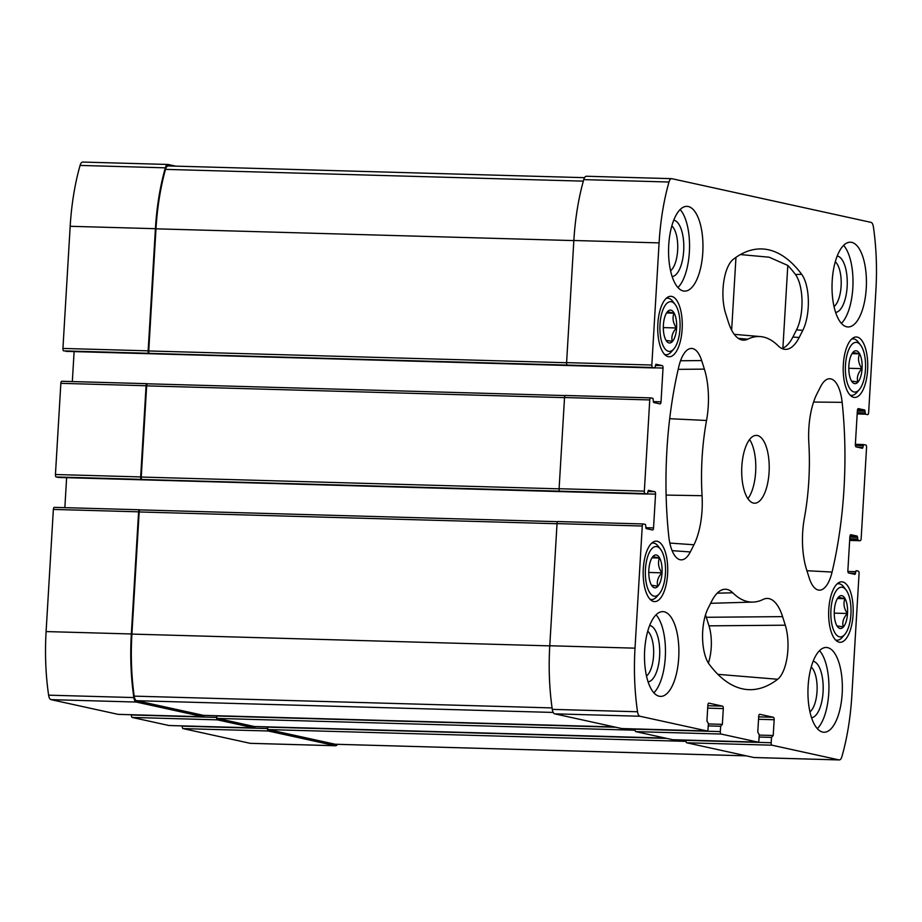 <?xml version="1.0" encoding="UTF-8"?>
<svg xmlns="http://www.w3.org/2000/svg" width="922" height="922" viewBox="0 0 922 922"><rect width="100%" height="100%" fill="white"/><g stroke="black" fill="none" stroke-linecap="round" stroke-linejoin="round"><path stroke-width="1.38" d="M665.845 339.999A16.446 6.661 -88.4 0 1 667.459 311.717A16.446 6.661 -88.4 0 1 670.962 310.161A16.446 6.661 -88.4 0 1 676.287 331.067A16.446 6.661 -88.4 0 1 666.618 341.198A16.446 6.661 -88.4 0 1 665.845 339.999M667.424 311.74L673.982 313.18C672.184 318.009 673.002 322.93 676.425 327.967C672.461 332.323 671.089 336.772 672.311 341.324L666.906 340.518M651.301 584.848A16.446 6.661 -88.4 0 1 652.903 556.565A16.446 6.661 -88.4 0 1 656.418 555.009A16.446 6.661 -88.4 0 1 661.742 575.927A16.446 6.661 -88.4 0 1 652.073 586.046A16.446 6.661 -88.4 0 1 651.301 584.848M652.88 556.6L659.437 558.029C657.64 562.858 658.458 567.791 661.881 572.827C657.916 577.172 656.545 581.621 657.766 586.173L652.35 585.366M836.773 625.519A16.446 6.661 -88.4 0 1 838.386 597.237A16.446 6.661 -88.4 0 1 841.901 595.681A16.446 6.661 -88.4 0 1 847.226 616.599A16.446 6.661 -88.4 0 1 837.556 626.718A16.446 6.661 -88.4 0 1 836.773 625.519M838.363 597.272L844.921 598.701C843.123 603.53 843.93 608.462 847.353 613.499C843.388 617.844 842.017 622.292 843.238 626.845L837.833 626.038M851.329 380.671A16.446 6.661 -88.4 0 1 852.931 352.388A16.446 6.661 -88.4 0 1 856.446 350.833A16.446 6.661 -88.4 0 1 861.77 371.739A16.446 6.661 -88.4 0 1 852.101 381.869A16.446 6.661 -88.4 0 1 851.329 380.671M852.908 352.411L859.465 353.852C857.667 358.681 858.486 363.602 861.909 368.639C857.944 372.995 856.573 377.444 857.794 381.996L852.377 381.189M671.781 296.423A30.242 12.251 -88.4 0 1 682.199 328.048A30.242 12.251 -88.4 0 1 669.142 356.768A30.242 12.251 -88.4 0 1 657.743 326.192A30.242 12.251 -88.4 0 1 670.847 296.308A30.242 12.251 -88.4 0 1 671.781 296.423M842.708 581.943A30.242 12.251 -88.4 0 1 853.127 613.568A30.242 12.251 -88.4 0 1 840.069 642.288A30.242 12.251 -88.4 0 1 828.671 611.712A30.242 12.251 -88.4 0 1 841.774 581.828A30.242 12.251 -88.4 0 1 842.708 581.943M664.197 611.793A42.4 17.172 -88.4 0 1 678.799 656.13A42.4 17.172 -88.4 0 1 660.498 696.398A42.4 17.172 -88.4 0 1 659.184 696.225A42.4 17.172 -88.4 0 1 644.582 651.9A42.4 17.172 -88.4 0 1 662.883 611.632A42.4 17.172 -88.4 0 1 664.197 611.793M827.656 647.647A42.4 17.172 -88.4 0 1 842.259 691.973A42.4 17.172 -88.4 0 1 823.957 732.241A42.4 17.172 -88.4 0 1 822.643 732.08A42.4 17.172 -88.4 0 1 808.041 687.743A42.4 17.172 -88.4 0 1 826.343 647.475A42.4 17.172 -88.4 0 1 827.656 647.647M851.732 242.371A42.4 17.172 -88.4 0 1 866.334 286.696A42.4 17.172 -88.4 0 1 848.033 326.964A42.4 17.172 -88.4 0 1 846.719 326.803A42.4 17.172 -88.4 0 1 832.117 282.478A42.4 17.172 -88.4 0 1 850.418 242.209A42.4 17.172 -88.4 0 1 851.732 242.371M688.273 206.528A42.4 17.172 -88.4 0 1 702.875 250.853A42.4 17.172 -88.4 0 1 684.573 291.122A42.4 17.172 -88.4 0 1 683.26 290.96A42.4 17.172 -88.4 0 1 668.657 246.635A42.4 17.172 -88.4 0 1 686.959 206.367A42.4 17.172 -88.4 0 1 688.273 206.528M753.447 503.078A33.918 13.738 91.6 0 0 754.496 503.205A33.918 13.738 91.6 0 0 769.19 469.69A33.918 13.738 91.6 0 0 756.409 435.391A33.918 13.738 91.6 0 0 741.772 467.615A33.918 13.738 91.6 0 0 753.447 503.078M693.943 544.775L690.313 551.944A33.918 13.738 -88.4 0 1 680.828 559.838A33.918 13.738 -88.4 0 1 668.761 536.258A220.45 89.319 -88.4 0 1 678.846 366.53A33.918 13.738 -88.4 0 1 691.269 348.435A33.918 13.738 -88.4 0 1 701.677 360.571L704.385 369.134A50.871 20.607 -88.4 0 1 706.54 420.478A132.837 53.822 -88.4 0 0 702.068 495.69A50.871 20.607 -88.4 0 1 693.943 544.775L669.821 543.07M723.297 708.58A2.259 0.91 -88.4 0 0 722.525 706.125L708.903 703.14A2.259 0.91 -88.4 0 0 708.834 703.129A2.259 0.91 -88.4 0 0 707.866 705.192L706.932 720.958L708.384 723.551L708.061 728.899A2.259 0.91 -88.4 0 1 707.093 730.962A2.259 0.91 -88.4 0 1 707.024 730.95L639.914 716.244A7.353 2.973 -88.4 0 1 637.528 711.761A133.967 54.271 -88.4 0 1 635.016 648.166L642.265 526.024A2.259 0.91 -88.4 0 1 643.245 523.961A2.259 0.91 -88.4 0 1 643.314 523.973L645.469 524.445L646.138 528.583L652.499 529.977A2.259 0.91 -88.4 0 0 652.569 529.977A2.259 0.91 -88.4 0 0 653.537 527.926L655.554 494.146A2.259 0.91 -88.4 0 0 654.77 491.703L648.385 490.297L647.313 494.054L645.123 493.57A2.259 0.91 -88.4 0 1 644.34 491.126L649.756 399.929A2.259 0.91 -88.4 0 1 650.736 397.878A2.259 0.91 -88.4 0 1 650.805 397.878L652.96 398.35L653.629 402.499L659.991 403.894A2.259 0.91 -88.4 0 0 660.06 403.894A2.259 0.91 -88.4 0 0 661.028 401.831L663.033 368.062A2.259 0.91 -88.4 0 0 662.261 365.608L655.911 364.213L654.804 367.959L652.603 367.486A2.259 0.91 -88.4 0 1 651.831 365.031L659.092 242.889A133.967 54.271 -88.4 0 1 669.003 182.014A7.353 2.973 -88.4 0 1 671.619 178.661A7.353 2.973 -88.4 0 1 671.85 178.684L871.002 222.363A7.353 2.973 -88.4 0 1 873.388 226.835A133.967 54.271 -88.4 0 1 875.9 290.43L868.639 412.583A2.259 0.91 -88.4 0 1 867.671 414.635A2.259 0.91 -88.4 0 1 867.602 414.635L865.447 414.162L864.767 410.013L858.417 408.63A2.259 0.91 -88.4 0 0 858.347 408.619A2.259 0.91 -88.4 0 0 857.368 410.682L855.362 444.45A2.259 0.91 -88.4 0 0 856.135 446.905L862.531 448.299L863.603 444.554L865.793 445.026A2.259 0.91 -88.4 0 1 866.565 447.481L861.148 538.667A2.259 0.91 -88.4 0 1 860.18 540.73A2.259 0.91 -88.4 0 1 860.111 540.718L857.956 540.246L857.276 536.108L850.925 534.714A2.259 0.91 -88.4 0 0 850.856 534.702A2.259 0.91 -88.4 0 0 849.877 536.765L847.871 570.534A2.259 0.91 -88.4 0 0 848.643 572.988L855.04 574.383L856.112 570.637L858.301 571.11A2.259 0.91 -88.4 0 1 859.074 573.565L851.824 695.707A133.967 54.271 -88.4 0 1 841.913 756.582A7.353 2.973 -88.4 0 1 839.297 759.935A7.353 2.973 -88.4 0 1 839.066 759.912L771.956 745.195A2.259 0.91 -88.4 0 1 771.184 742.74L771.495 737.393L773.224 735.491L774.157 719.736A2.259 0.91 -88.4 0 0 773.385 717.281L759.763 714.296A2.259 0.91 -88.4 0 0 759.693 714.285A2.259 0.91 -88.4 0 0 758.714 716.348L757.78 732.103L759.232 734.707L758.921 740.055A2.259 0.91 -88.4 0 1 757.953 742.118A2.259 0.91 -88.4 0 1 757.872 742.106L721.096 734.039A2.259 0.91 -88.4 0 1 720.324 731.595L720.647 726.248L722.364 724.346L723.297 708.58L707.693 708.142M863.603 444.554L855.374 444.312M65.923 351.363L654.804 367.959L63.699 350.89A2.259 0.91 -88.4 0 1 62.927 348.435L70.176 226.293A133.967 54.271 -88.4 0 1 80.087 165.418A7.353 2.973 -88.4 0 1 82.703 162.065A7.353 2.973 -88.4 0 1 82.934 162.088M842.155 402.338A220.45 89.319 -88.4 0 1 832.07 572.066A33.918 13.738 -88.4 0 1 819.013 590.138A33.918 13.738 -88.4 0 1 809.239 578.025L806.531 569.473A50.871 20.607 -88.4 0 1 804.376 518.118A132.837 53.822 -88.4 0 0 808.836 442.917A50.871 20.607 -88.4 0 1 816.961 393.821L820.603 386.652A33.918 13.738 -88.4 0 1 829.454 378.746A33.918 13.738 -88.4 0 1 842.155 402.338L813.596 402.038M752.963 602.078A132.837 53.822 -88.4 0 0 763.093 599.45A50.871 20.607 -88.4 0 1 766.966 598.436A50.871 20.607 -88.4 0 1 782.582 616.634L785.29 625.197A33.918 13.738 -88.4 0 1 777.661 679.26A220.45 89.319 -88.4 0 1 747.177 689.552A220.45 89.319 -88.4 0 1 709.202 664.255A33.918 13.738 -88.4 0 1 708.108 608.266L711.738 601.098A50.871 20.607 -88.4 0 1 725.015 589.239A50.871 20.607 -88.4 0 1 732.76 592.788A132.837 53.822 -88.4 0 0 752.963 602.078L710.62 603.311M738.292 338.351L747.823 339.158A50.871 20.607 -88.4 0 1 742.994 340.137A50.871 20.607 -88.4 0 1 728.322 321.962L725.626 313.411A33.918 13.738 -88.4 0 1 733.255 259.336A220.45 89.319 -88.4 0 1 759.59 248.94A220.45 89.319 -88.4 0 1 801.714 274.353A33.918 13.738 -88.4 0 1 802.808 330.33L799.167 337.498A50.871 20.607 -88.4 0 1 784.945 349.334A50.871 20.607 -88.4 0 1 778.156 345.808A132.837 53.822 -88.4 0 0 760.443 336.588L734.258 334.34M747.823 339.158A132.837 53.822 -88.4 0 1 760.443 336.588M857.264 337.095A30.242 12.251 -88.4 0 1 867.671 368.719A30.242 12.251 -88.4 0 1 854.613 397.44A30.242 12.251 -88.4 0 1 843.227 366.864A30.242 12.251 -88.4 0 1 856.319 336.979A30.242 12.251 -88.4 0 1 857.264 337.095M657.236 541.272A30.242 12.251 -88.4 0 1 667.655 572.896A30.242 12.251 -88.4 0 1 654.597 601.617A30.242 12.251 -88.4 0 1 643.199 571.041A30.242 12.251 -88.4 0 1 656.291 541.156A30.242 12.251 -88.4 0 1 657.236 541.272M646.483 676.033A23.672 9.589 91.6 0 0 653.652 653.79A23.672 9.589 91.6 0 0 647.751 631.178M809.942 711.876A23.672 9.589 91.6 0 0 817.111 689.633A23.672 9.589 91.6 0 0 811.21 667.021M834.03 306.6A23.672 9.589 91.6 0 0 841.187 284.356A23.672 9.589 91.6 0 0 835.286 261.744M670.571 270.757A23.672 9.589 91.6 0 0 677.728 248.514A23.672 9.589 91.6 0 0 671.827 225.902M169.106 725.51A2.259 0.91 -88.4 0 1 169.037 725.522A2.259 0.91 -88.4 0 1 168.968 725.51L132.192 717.443A2.259 0.91 -88.4 0 1 131.408 714.988L131.431 714.734M118.246 714.366A2.259 0.91 -88.4 0 1 118.177 714.366A2.259 0.91 -88.4 0 1 118.108 714.354L50.998 699.637A7.353 2.973 -88.4 0 1 48.612 695.165A133.967 54.271 -88.4 0 1 46.1 631.57L53.361 509.417A2.259 0.91 -88.4 0 1 54.329 507.365A2.259 0.91 -88.4 0 1 54.398 507.365L139.499 509.762M64.851 507.653L66.626 477.688M58.432 477.446L56.207 476.974A2.259 0.91 -88.4 0 1 55.435 474.519L60.852 383.333A2.259 0.91 -88.4 0 1 61.82 381.27A2.259 0.91 -88.4 0 1 61.889 381.282L146.99 383.679M72.331 381.57L74.117 351.593M250.611 743.328A7.353 2.973 -88.4 0 1 250.381 743.339A7.353 2.973 -88.4 0 1 250.15 743.316L183.04 728.599A2.259 0.91 -88.4 0 1 182.268 726.144L182.279 725.891M721.096 734.039L635.857 731.642L672.645 739.709A2.259 0.91 -88.4 0 0 672.714 739.709A2.259 0.91 -88.4 0 0 672.783 739.709M635.857 731.642A2.259 0.91 -88.4 0 1 635.085 729.187L635.108 728.933M621.924 728.553A2.259 0.91 -88.4 0 1 621.854 728.564A2.259 0.91 -88.4 0 1 621.785 728.553L554.675 713.835A7.353 2.973 -88.4 0 1 552.29 709.364A133.967 54.271 -88.4 0 1 549.777 645.757L557.038 523.615A2.259 0.91 -88.4 0 1 558.006 521.552A2.259 0.91 -88.4 0 1 558.075 521.564L643.176 523.961M645.123 493.57L559.885 491.172A2.259 0.91 -88.4 0 1 559.101 488.718L564.529 397.532A2.259 0.91 -88.4 0 1 565.497 395.469A2.259 0.91 -88.4 0 1 565.566 395.48L650.667 397.878M652.603 367.486L567.376 365.089A2.259 0.91 -88.4 0 1 566.592 362.634L573.853 240.492A133.967 54.271 -88.4 0 1 583.764 179.617A7.353 2.973 -88.4 0 1 586.38 176.252A7.353 2.973 -88.4 0 1 586.611 176.286M754.288 757.527A7.353 2.973 -88.4 0 1 754.058 757.538A7.353 2.973 -88.4 0 1 753.827 757.504L686.717 742.786A2.259 0.91 -88.4 0 1 685.945 740.343L685.956 740.089M254.426 726.513A2.259 0.91 -88.4 0 1 254.357 726.513A2.259 0.91 -88.4 0 1 254.288 726.501L217.511 718.434A2.259 0.91 -88.4 0 1 216.728 715.991L216.647 717.397A2.259 0.91 -88.4 0 0 217.419 719.852L254.207 727.907L168.968 725.51M204.304 715.38A2.259 0.91 -88.4 0 1 203.416 716.763A2.259 0.91 -88.4 0 1 203.347 716.763L118.108 714.354M203.578 715.357A2.259 0.91 -88.4 0 1 203.497 715.357A2.259 0.91 -88.4 0 1 203.428 715.357L136.594 700.697A7.353 2.973 -88.4 0 1 134.197 696.133A133.967 54.271 -88.4 0 1 131.904 634.094L139.164 511.952A2.259 0.91 -88.4 0 1 140.132 509.889L139.637 509.774A2.259 0.91 -88.4 0 0 139.568 509.762A2.259 0.91 -88.4 0 0 138.6 511.825L131.339 633.967A133.967 54.271 -88.4 0 0 133.851 697.562A7.353 2.973 -88.4 0 0 136.237 702.045L203.347 716.763M147.059 383.679A2.259 0.91 -88.4 0 0 146.079 385.742L140.663 476.928A2.259 0.91 -88.4 0 0 141.446 479.371L142.011 479.498A2.259 0.91 -88.4 0 1 141.239 477.054L146.656 385.869A2.259 0.91 -88.4 0 1 147.624 383.806L147.128 383.69A2.259 0.91 -88.4 0 0 147.059 383.679L61.82 381.27M559.885 491.172L142.011 479.498M175.699 166.144L168.173 164.496A7.353 2.973 -88.4 0 0 167.942 164.462A7.353 2.973 -88.4 0 0 165.326 167.827A133.967 54.271 -88.4 0 0 155.415 228.691L148.154 350.844A2.259 0.91 -88.4 0 0 148.938 353.287L149.502 353.414A2.259 0.91 -88.4 0 1 148.73 350.959L155.979 228.817A133.967 54.271 -88.4 0 1 165.499 169.371A7.353 2.973 -88.4 0 1 168.127 165.925A7.353 2.973 -88.4 0 1 168.357 165.96M567.376 365.089L149.502 353.414M337.44 744.331A7.353 2.973 -88.4 0 1 335.62 745.748A7.353 2.973 -88.4 0 1 335.389 745.714L250.15 743.316M335.666 744.261A7.353 2.973 -88.4 0 1 335.435 744.273A7.353 2.973 -88.4 0 1 335.205 744.25L268.36 729.59A2.259 0.91 -88.4 0 1 267.587 727.135L267.507 728.541A2.259 0.91 -88.4 0 0 268.279 730.996L335.389 745.714M255.164 726.536A2.259 0.91 -88.4 0 1 254.276 727.919A2.259 0.91 -88.4 0 1 254.207 727.907M147.624 383.806A2.259 0.91 -88.4 0 1 147.693 383.806L565.209 395.573L147.624 383.806M140.132 509.889A2.259 0.91 -88.4 0 1 140.202 509.901L557.718 521.668L140.132 509.889M705.48 614.928A46.584 18.866 -88.4 0 1 706.287 617.279L708.983 625.842A29.619 11.998 -88.4 0 1 708.373 663.045M792.885 337.049L796.527 329.88A33.561 13.6 91.6 0 0 795.444 274.491A220.093 89.169 91.6 0 0 787.803 265.455L782.893 348.124A50.514 20.468 91.6 0 0 792.885 337.049L799.167 337.498M787.803 265.455L769.144 257.203L741.38 254.656M747.903 498.687A33.918 13.738 91.6 0 0 755.763 469.31A33.918 13.738 91.6 0 0 749.574 439.54M677.947 287.549A42.4 17.172 91.6 0 0 689.506 248.848A42.4 17.172 91.6 0 0 680.148 209.548M672.161 276.588A28.259 11.456 91.6 0 0 683.778 248.686A28.259 11.456 91.6 0 0 673.752 220.174M841.406 323.392A42.4 17.172 91.6 0 0 852.965 284.691A42.4 17.172 91.6 0 0 843.607 245.39M835.62 312.431A28.259 11.456 91.6 0 0 847.237 284.529A28.259 11.456 91.6 0 0 837.211 256.016M817.33 728.668A42.4 17.172 91.6 0 0 828.89 689.967A42.4 17.172 91.6 0 0 819.531 650.667M811.544 717.708A28.259 11.456 91.6 0 0 823.162 689.806A28.259 11.456 91.6 0 0 813.135 661.281M653.871 692.825A42.4 17.172 91.6 0 0 665.43 654.124A42.4 17.172 91.6 0 0 656.072 614.824M648.085 681.865A28.259 11.456 91.6 0 0 659.703 653.963A28.259 11.456 91.6 0 0 649.676 625.439M851.651 339.077A28.259 11.456 -88.4 0 1 853.161 338.87A28.259 11.456 -88.4 0 1 854.037 338.973A28.259 11.456 -88.4 0 1 858.152 341.935L860.56 345.047A24.871 10.073 -88.4 0 1 865.539 367.498A24.871 10.073 -88.4 0 1 859.304 389.626A24.871 10.073 -88.4 0 1 845.451 371.658A24.871 10.073 -88.4 0 1 856.941 342.442A24.871 10.073 -88.4 0 1 860.56 345.047M859.304 389.626L856.734 392.588A28.259 11.456 -88.4 0 1 851.571 395.377A28.259 11.456 -88.4 0 1 850.072 395.089M837.095 583.926A28.259 11.456 -88.4 0 1 838.617 583.718A28.259 11.456 -88.4 0 1 839.493 583.833A28.259 11.456 -88.4 0 1 843.607 586.795L846.016 589.896A24.871 10.073 -88.4 0 1 850.994 612.346A24.871 10.073 -88.4 0 1 844.759 634.474A24.871 10.073 -88.4 0 1 830.906 616.507A24.871 10.073 -88.4 0 1 842.397 587.291A24.871 10.073 -88.4 0 1 846.016 589.896M844.759 634.474L842.178 637.448A28.259 11.456 -88.4 0 1 837.026 640.225A28.259 11.456 -88.4 0 1 835.516 639.937M651.624 543.254A28.259 11.456 -88.4 0 1 653.145 543.046A28.259 11.456 -88.4 0 1 654.021 543.162A28.259 11.456 -88.4 0 1 658.135 546.124L660.532 549.224A24.871 10.073 -88.4 0 1 665.511 571.675A24.871 10.073 -88.4 0 1 659.276 593.803A24.871 10.073 -88.4 0 1 645.423 575.835A24.871 10.073 -88.4 0 1 656.913 546.619A24.871 10.073 -88.4 0 1 660.532 549.224M659.276 593.803L656.706 596.776A28.259 11.456 -88.4 0 1 651.543 599.554A28.259 11.456 -88.4 0 1 650.045 599.265M666.168 298.405A28.259 11.456 -88.4 0 1 667.689 298.198A28.259 11.456 -88.4 0 1 668.565 298.302A28.259 11.456 -88.4 0 1 672.68 301.264L675.077 304.375A24.871 10.073 -88.4 0 1 680.067 326.826A24.871 10.073 -88.4 0 1 673.821 348.954A24.871 10.073 -88.4 0 1 659.968 330.986A24.871 10.073 -88.4 0 1 671.458 301.771A24.871 10.073 -88.4 0 1 675.077 304.375M673.821 348.954L671.251 351.916A28.259 11.456 -88.4 0 1 666.099 354.705A28.259 11.456 -88.4 0 1 664.589 354.405M852.02 353.645L859.465 353.852M848.793 368.27L861.909 368.639M837.476 598.493L844.921 598.701M834.249 613.13L847.353 613.499M651.992 557.822L659.437 558.029M648.765 572.458L661.881 572.827M666.548 312.973L673.982 313.18M663.31 327.598L676.425 327.967M757.872 742.106L672.645 739.709M720.324 731.595L635.085 729.187M707.024 730.95L621.785 728.553M639.914 716.244L554.675 713.835M637.528 711.761L552.29 709.364M635.016 648.166L549.777 645.757M642.265 526.024L557.038 523.615M644.34 491.126L559.101 488.718M649.756 399.929L564.529 397.532M651.831 365.031L566.592 362.634M659.092 242.889L573.853 240.492M669.003 182.014L583.764 179.617M860.111 540.718L849.669 540.419L860.18 540.73M839.066 759.912L753.827 757.504M771.956 745.195L686.717 742.786M771.184 742.74L685.945 740.343M217.419 719.852L132.192 717.443M216.647 717.397L131.408 714.988M615.781 727.239L216.728 715.991M720.647 726.248L708.246 725.891M722.364 724.346L708.361 723.943M722.525 706.125L707.831 705.71M136.237 702.045L50.998 699.637M133.851 697.562L48.612 695.165M131.339 633.967L46.1 631.57M138.6 511.825L53.361 509.417M653.537 527.926L645.757 527.707M655.554 494.146L647.532 493.927M654.77 491.703L647.889 491.507M647.279 494.042L58.363 477.446L647.313 494.054M141.446 479.371L56.207 476.974M140.663 476.928L55.435 474.519M146.079 385.742L60.852 383.333M661.028 401.831L653.249 401.612M663.033 368.062L655.023 367.832M662.261 365.608L655.381 365.423M148.938 353.287L63.699 350.89M148.154 350.844L62.927 348.435M155.415 228.691L70.176 226.293M165.326 167.827L80.087 165.418M865.447 414.162L857.183 413.92M865.055 412.929L857.253 412.71M865.159 411.247L857.356 411.028M864.767 410.013L857.495 409.817M863.015 447.274L857.045 447.101M863.119 445.58L855.386 445.361M863.568 444.554L855.374 444.323M857.956 540.246L849.692 540.015M857.564 539.013L849.761 538.794M857.667 537.33L849.865 537.111M857.276 536.108L850.003 535.901M855.524 573.357L849.554 573.184M855.628 571.663L847.894 571.444M268.279 730.996L183.04 728.599M267.507 728.541L182.268 726.144M666.629 738.384L267.587 727.135M771.495 737.393L759.094 737.047M773.224 735.491L759.209 735.099M774.157 719.736L758.541 719.287M773.385 717.281L758.691 716.867M665.269 738.084L254.288 726.501M635.12 730.212L217.511 718.434M746.186 755.833L335.205 744.25M685.98 741.357L268.36 729.59M566.592 362.738L148.73 350.959M573.853 240.596L155.979 228.817M583.338 181.15L165.499 169.371M559.101 488.833L141.239 477.054M564.518 397.636L146.656 385.869M557.026 523.731L139.164 511.952M549.766 645.873L131.904 634.094M552.082 707.912L134.197 696.133M553.2 712.441L136.594 700.697M614.409 726.939L203.428 715.357M806.923 570.718L832.07 572.066M717.881 674.339L777.661 679.26M708.983 625.842L785.29 625.197M717.201 593.18L732.76 592.788M706.287 617.279L782.582 616.634M672.103 550.653L690.313 551.944M680.54 360.756L701.677 360.571M678.189 369.353L704.385 369.134M669.695 418.703L706.54 420.478M666.122 495.091L702.068 495.69M796.527 329.88L802.808 330.33M795.444 274.491L801.714 274.353M731.642 330.134L735.963 257.353M707.093 730.962L621.854 728.564M643.245 523.961L558.006 521.552M650.736 397.878L565.497 395.469M671.619 178.661L586.38 176.252M839.297 759.935L754.058 757.538M757.953 742.118L672.714 739.709M203.416 716.763L118.177 714.366M139.568 509.762L54.329 507.365M167.942 164.462L82.703 162.065M335.62 745.748L250.381 743.339M254.276 727.919L169.037 725.522M665.304 738.096L254.357 726.513M746.301 755.856L335.435 744.273M584.56 177.669L168.127 165.925M614.444 726.939L203.497 715.357M853.161 338.87L851.905 338.835M851.571 395.377L850.314 395.342M838.617 583.718L837.36 583.684M837.026 640.225L835.77 640.191M653.145 543.046L651.877 543.012M651.543 599.554L650.287 599.519M667.689 298.198L666.433 298.163M666.099 354.705L664.843 354.67"/></g></svg>
